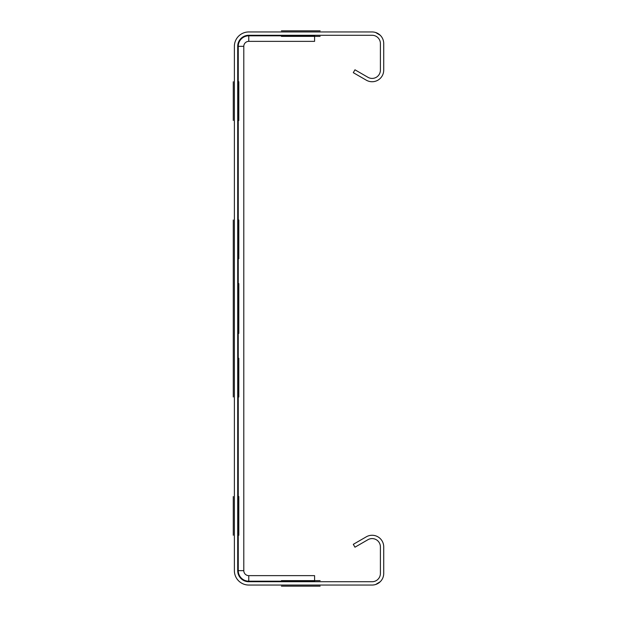 <?xml version="1.0" encoding="UTF-8"?>
<svg xmlns="http://www.w3.org/2000/svg" width="617" height="617" viewBox="0 0 617 617"><rect width="100%" height="100%" fill="white"/><g stroke="black" fill="none" stroke-linecap="round" stroke-linejoin="round"><path stroke-width="0.93" d="M233.28 236.18L233.28 381.645L233.28 236.18M233.28 311.678L233.28 269.39L233.28 311.678M233.28 331.931L233.28 284.051L233.28 331.931M233.28 319.043L233.28 306.472L233.28 319.043M281.398 580.62L320.115 580.62L281.398 580.62M238.81 535.263L238.81 496.546L238.81 535.263M238.81 308.5C238.81 391.301 238.81 225.699 238.81 308.5C238.81 391.301 238.81 225.699 238.81 308.5C238.81 391.301 238.81 225.699 238.81 308.5C238.81 391.301 238.81 225.699 238.81 308.5C238.81 391.301 238.81 225.699 238.81 308.5C238.81 391.301 238.81 225.699 238.81 308.5C238.81 391.301 238.81 225.699 238.81 308.5C238.81 391.301 238.81 225.699 238.81 308.5C238.81 391.301 238.81 225.699 238.81 308.5C238.81 391.301 238.81 225.699 238.81 308.5C238.81 391.301 238.81 225.699 238.81 308.5C238.81 391.301 238.81 225.699 238.81 308.5C238.81 391.301 238.81 225.699 238.81 308.5C238.81 391.301 238.81 225.699 238.81 308.5C238.81 391.301 238.81 225.699 238.81 308.5C238.81 391.301 238.81 225.699 238.81 308.5C238.81 391.301 238.81 225.699 238.81 308.5C238.81 391.301 238.81 225.699 238.81 308.5C238.81 391.301 238.81 225.699 238.81 308.5C238.81 391.301 238.81 225.699 238.81 308.5C238.81 391.301 238.81 225.699 238.81 308.5C238.81 391.301 238.81 225.699 238.81 308.5C238.81 391.301 238.81 225.699 238.81 308.5C238.81 391.301 238.81 225.699 238.81 308.5M238.81 396.993L238.81 358.276L238.81 396.993M238.81 333.388L238.81 283.612L238.81 333.388M238.81 283.612L238.81 333.388L238.81 283.612M238.81 120.454L238.81 81.737L238.81 120.454M238.81 258.724L238.81 220.007L238.81 258.724M281.398 36.38L320.115 36.38L281.398 36.38M281.398 586.15L320.115 586.15L281.398 586.15M281.398 30.85L320.115 30.85L281.398 30.85M233.28 535.263L233.28 496.546L233.28 535.263M233.28 308.5C233.28 391.301 233.28 225.699 233.28 308.5C233.28 391.301 233.28 225.699 233.28 308.5C233.28 391.301 233.28 225.699 233.28 308.5C233.28 391.301 233.28 225.699 233.28 308.5C233.28 391.301 233.28 225.699 233.28 308.5C233.28 391.301 233.28 225.699 233.28 308.5C233.28 391.301 233.28 225.699 233.28 308.5C233.28 391.301 233.28 225.699 233.28 308.5C233.28 391.301 233.28 225.699 233.28 308.5C233.28 391.301 233.28 225.699 233.28 308.5C233.28 391.301 233.28 225.699 233.28 308.5C233.28 391.301 233.28 225.699 233.28 308.5C233.28 391.301 233.28 225.699 233.28 308.5C233.28 391.301 233.28 225.699 233.28 308.5C233.28 391.301 233.28 225.699 233.28 308.5C233.28 391.301 233.28 225.699 233.28 308.5C233.28 391.301 233.28 225.699 233.28 308.5C233.28 391.301 233.28 225.699 233.28 308.5C233.28 391.301 233.28 225.699 233.28 308.5C233.28 391.301 233.28 225.699 233.28 308.5C233.28 391.301 233.28 225.699 233.28 308.5C233.28 391.301 233.28 225.699 233.28 308.5C233.28 391.301 233.28 225.699 233.28 308.5C233.28 391.301 233.28 225.699 233.28 308.5M233.28 396.993L233.28 358.276L233.28 396.993M233.28 333.388L233.28 283.612L233.28 333.388M233.28 283.612L233.28 333.388L233.28 283.612M233.28 120.454L233.28 81.737L233.28 120.454M233.28 258.724L233.28 220.007L233.28 258.724M372.105 35.277L248.767 35.277A11.06 11.06 0 0 0 237.707 46.337L237.707 570.663A11.06 11.06 0 0 0 248.767 581.723L372.105 581.723A8.299 8.299 0 0 0 380.404 573.432L380.404 546.878A8.299 8.299 0 0 0 367.956 539.698L354.96 547.202L353.302 544.325L366.297 536.821A11.615 11.615 0 0 1 383.72 546.878L383.72 573.432A11.615 11.615 0 0 1 372.105 585.047L248.767 585.047A14.384 14.384 0 0 1 234.383 570.663L234.383 46.337A14.384 14.384 0 0 1 248.767 31.953L372.105 31.953A11.615 11.615 0 0 1 383.72 43.568L383.72 70.122A11.615 11.615 0 0 1 366.297 80.179L353.302 72.675L354.96 69.798L367.956 77.302A8.299 8.299 0 0 0 380.404 70.122L380.404 43.568A8.299 8.299 0 0 0 372.105 35.277M314.585 35.825L248.767 35.825A10.512 10.512 0 0 0 238.255 46.337L238.255 570.663A10.512 10.512 0 0 0 248.767 581.175L314.585 581.175L314.585 575.638L248.767 575.638A4.975 4.975 0 0 1 243.792 570.663L243.792 46.337A4.975 4.975 0 0 1 248.767 41.362L314.585 41.362L314.585 35.277M375.645 32.508L380.234 35.277M380.234 581.723L375.645 584.492M248.767 35.825L248.767 41.362M238.255 46.337L243.792 46.337M238.255 570.663L243.792 570.663M248.767 581.175L248.767 575.638"/></g></svg>
